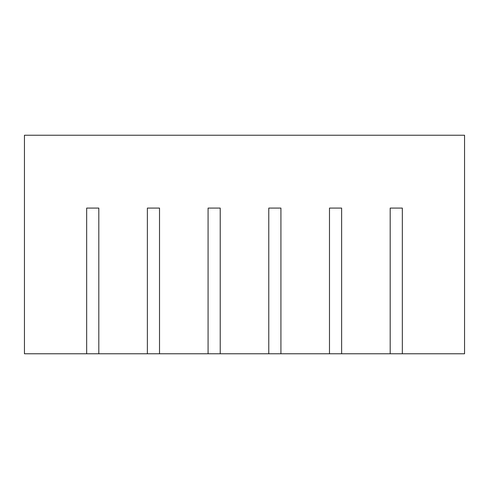 <?xml version="1.0" encoding="UTF-8"?>
<svg xmlns="http://www.w3.org/2000/svg" width="489" height="489" viewBox="0 0 489 489"><rect width="100%" height="100%" fill="white"/><g stroke="black" fill="none" stroke-linecap="round" stroke-linejoin="round"><path stroke-width="0.73" d="M86.669 353.767L86.669 208.076L98.815 208.076L98.815 353.767L24.45 353.767L24.45 135.233L464.55 135.233L464.55 353.767L390.185 353.767L390.185 208.076L402.331 208.076L402.331 353.767M98.815 353.767L390.185 353.767M147.372 353.767L147.372 208.076L159.518 208.076L159.518 353.767M208.076 353.767L208.076 208.076L220.221 208.076L220.221 353.767M268.779 353.767L268.779 208.076L280.924 208.076L280.924 353.767M329.482 353.767L329.482 208.076L341.628 208.076L341.628 353.767"/></g></svg>
